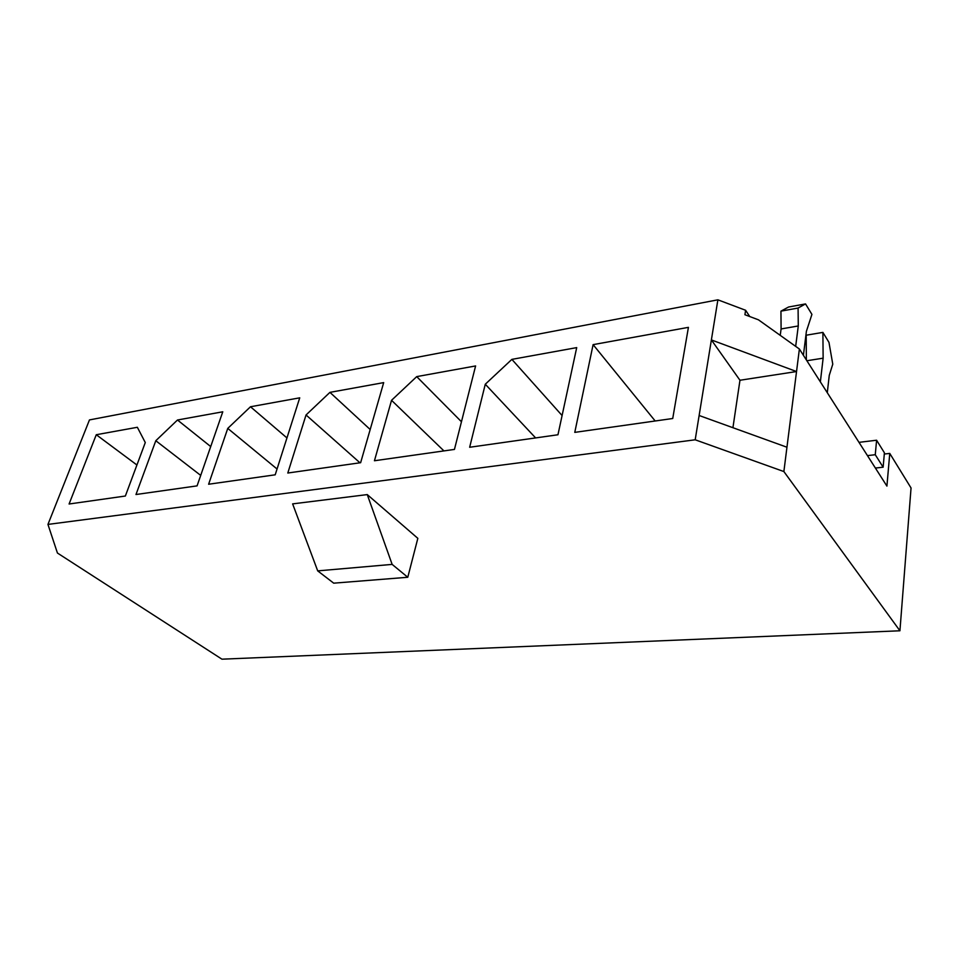 <?xml version="1.0" encoding="UTF-8"?>
<svg xmlns="http://www.w3.org/2000/svg" width="959" height="959" viewBox="0 0 959 959"><rect width="100%" height="100%" fill="white"/><g stroke="black" fill="none" stroke-linecap="round" stroke-linejoin="round"><path stroke-width="1.44" d="M717.883 299.819L89.463 419.922L47.95 524.417L695.191 439.797L717.883 299.819L745.599 310.26L744.927 314.732L758.449 319.815L799.386 349.016L886.919 486.093L889.76 453.415L884.306 454.039M749.77 316.554L745.599 310.26M695.191 439.797L783.875 471.552L899.926 630.782L221.949 659.181L57.432 553.031L47.95 524.417M783.875 471.552L799.386 349.016M899.926 630.782L911.05 487.975L889.76 453.415M786.955 447.23L699.135 415.499M672.727 418.508L688.418 327.355L593.106 344.641L574.777 432.377L672.727 418.508M557.958 434.763L576.707 347.614L511.878 359.373L485.278 384.235L469.658 447.266L557.958 434.763M454.446 449.423L475.604 365.942L416.709 376.623L391.536 400.311L374.442 460.752L454.446 449.423M360.632 462.706L383.684 382.617L329.932 392.363L306.041 414.971L287.796 473.027L360.632 462.706M275.197 474.813L299.735 397.829L250.491 406.76L227.762 428.397L208.618 484.235L275.197 474.813M197.075 485.877L222.776 411.795L177.487 420.006L155.802 440.732L135.974 494.52L197.075 485.877M125.353 496.031L145.288 442.543L137.353 427.282L96.272 434.727L69.084 504.002L125.353 496.031M407.779 577.27L333.708 583.168L317.705 570.881L292.627 503.883L367.261 494.592L417.836 538.347L407.779 577.27L392.147 564.395L367.261 494.592M317.705 570.881L392.147 564.395M739.964 380.255L796.533 371.541L711.386 339.93L739.964 380.255L732.928 427.714M96.272 434.727L136.921 464.995M177.487 420.006L210.704 446.57M155.802 440.732L200.707 475.4M250.491 406.76L286.957 437.939M227.762 428.397L277.043 468.999M329.932 392.363L370.186 429.512M306.041 414.971L359.973 462.801M416.709 376.623L461.459 421.756M391.536 400.311L443.945 450.91M511.878 359.373L562.094 415.535M485.278 384.235L535.625 437.927M593.106 344.641L655.189 420.989M867.451 455.621L875.267 454.722L876.598 440.229L858.988 442.351M876.598 440.229L884.414 452.804L883.131 467.201L875.267 454.722M875.399 468.052L883.131 467.201M827.293 392.711L829.259 375.365L832.772 364.18L828.972 342.375L822.894 332.389L823.134 358.175L806.879 360.74M822.894 332.389L806.207 335.206L806.351 359.937M823.134 358.175L820.365 381.874M803.402 355.321L806.399 331.323L811.925 314.384L805.536 303.919L788.574 307.012L780.95 311.148L781.094 328.949L780.23 335.35M805.536 303.919L798.08 308.043L798.284 325.964L795.67 346.367M798.08 308.043L780.95 311.148M798.284 325.964L781.094 328.949"/></g></svg>
